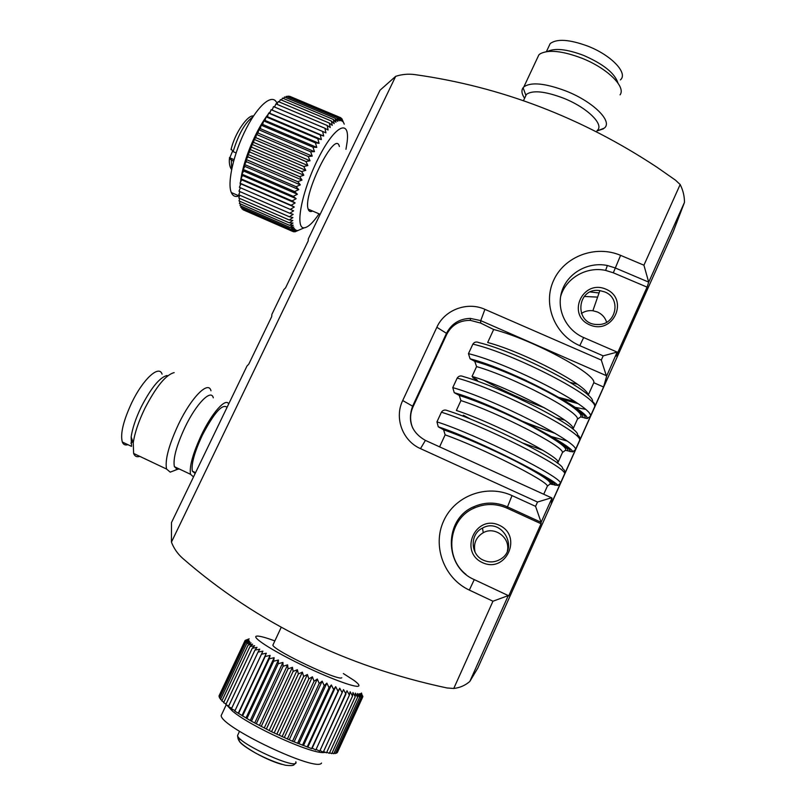 <?xml version="1.0" encoding="UTF-8"?>
<svg xmlns="http://www.w3.org/2000/svg" width="806" height="806" viewBox="0 0 806 806"><rect width="100%" height="100%" fill="white"/><g stroke="black" fill="none" stroke-linecap="round" stroke-linejoin="round"><path stroke-width="1.21" d="M469.787 681.493C465.193 685.443 459.853 687.77 453.758 688.475L447.038 687.971C345.22 666.29 257.114 623.078 182.73 558.367C177.663 553.893 173.905 548.483 171.436 542.136L171.476 522.59L247.009 365.974L248.752 364.201L271.693 316.617L271.884 314.39L283.813 289.656L285.566 287.843L308.184 240.934L308.345 238.808L379.989 90.252L395.686 76.328C401.952 74.303 408.31 73.729 414.778 74.595C501.161 86.685 582.013 117.636 657.323 167.467L675.499 180.171L680.163 184.524C683.075 190.307 684.506 196.271 684.465 202.407L673.06 232.168L477.817 668.063L469.787 681.493L508.284 595.584L492.96 601.226L469.324 590.083C443.854 578.285 432.046 545.753 443.713 520.797C454.997 495.66 486.834 483.882 512.022 495.589L506.984 508.133C496.002 503.357 485.071 503.337 474.2 508.072C448.63 518.661 443.663 557.097 465.979 574.416M171.436 542.136L395.686 76.328M336.898 752.461L362.68 697.109L361.068 693.442L362.045 697.462L360.252 693.674L360.977 697.613L359.023 693.694L359.486 697.543L357.38 693.513L357.572 697.271L331.77 753.64L357.572 697.271M336.555 753.187L362.045 697.462L336.555 753.187L335.699 752.875M335.377 753.56L360.967 697.613L335.387 753.55L334.087 753.066M333.775 753.711L359.466 697.543L333.785 753.711L332.052 753.026M329.614 752.754L331.75 753.64M326.773 752.25L329.332 753.348L355.245 696.767L352.927 692.535L352.524 696.062L326.48 752.834L352.524 696.062M323.569 751.514L326.48 752.834M320.002 750.567L323.297 752.099L349.411 695.145L346.993 690.762L319.74 751.142L345.955 694.016M316.113 749.399L319.71 751.142M315.821 749.963L342.157 692.697L339.739 688.213L338.046 691.185L311.65 748.603L312.194 748.149L315.821 749.963L343.527 689.583L345.925 694.006M234.808 711.134L261.456 654.22L234.778 711.114L251.412 721.209L271.551 731.727L292.538 741.268L311.65 748.603M231.443 708.817L258.021 652.104L231.413 708.806L235.05 710.539M228.441 706.64L254.958 650.11L228.42 706.62L231.685 708.232M225.831 704.585L252.248 648.256L225.811 704.575L228.692 706.046M223.635 702.691L249.981 646.593L223.615 702.681L226.093 703.991M221.841 700.968L248.107 645.092L221.831 700.958L223.897 702.086M220.491 699.417L246.646 643.762L220.481 699.407L222.124 700.343M219.564 698.056L245.618 642.634L219.554 698.046L220.773 698.772M219.071 696.888L245.024 641.697L219.061 696.878L219.867 697.381M219.01 695.921L244.863 640.951L219.393 696.172M245.77 640.155L249.165 638.846L244.873 640.941M249.961 646.583L252.621 644.175L248.107 645.092L251.019 642.825L246.646 643.762L249.82 641.657L245.618 642.634L249.034 640.669L245.024 641.697L248.651 639.873L244.863 640.951L248.681 639.269L245.115 640.417M238.495 713.522L266.343 653.223L261.456 654.22L262.897 651.147L258.021 652.104L259.774 649.183L254.958 650.11L257.013 647.359L252.268 648.276M238.516 713.542L265.194 656.447M242.515 716.02L269.275 658.784L242.556 716.04M246.838 718.589L273.657 661.232L274.141 657.686L269.305 658.804M246.878 718.609L273.657 661.232L278.433 660.033L250.424 720.06M251.412 721.209L278.231 663.701L251.452 721.229M256.207 723.848L283.077 666.26L282.936 662.431L278.261 663.721M256.248 723.869L283.077 666.26L287.621 664.859L259.582 725.108M261.184 726.498L288.064 668.819L261.225 726.518M266.302 729.118L293.142 671.358L266.343 729.138M271.511 731.707L298.381 673.917L271.551 731.727M276.78 734.236L303.63 676.425L276.821 734.256M282.07 736.684L308.839 678.843L282.11 736.704M287.319 739.031L314.048 681.211L287.359 739.042M292.497 741.248L319.176 683.468L292.538 741.268M297.555 743.333L324.214 685.634L297.595 743.354M302.452 745.258L329.039 687.639L302.492 745.278M307.157 747.021L333.664 689.493L307.187 747.031M311.62 748.593L338.046 691.185M323.277 752.099L349.391 695.135L350.136 691.75L352.494 696.052M329.311 753.348L355.224 696.767L355.345 693.13L357.552 697.261M337.311 752.592L362.68 697.099L361.481 693.019L362.66 697.039M362.65 695.83L362.881 696.545M274.846 640.921C266.373 637.788 260.61 636.176 257.547 636.065L256.51 636.156C251.462 637.093 271.3 650.029 299.822 663.963C328.294 677.917 356.071 688.223 358.66 686.037C359.657 685.261 357.985 683.307 353.653 680.163L343.356 673.554M252.248 648.256L254.625 645.687L249.981 646.593M269.275 658.784L270.101 655.409L265.224 656.467M278.231 663.701L278.433 660.033M288.024 668.799L287.621 664.859M293.142 671.358L292.447 667.308L288.064 668.819M298.341 673.907L297.374 669.736L293.172 671.378M303.59 676.405L302.371 672.154L298.381 673.917M308.839 678.843L307.388 674.511L303.63 676.425M314.048 681.211L312.385 676.808L308.879 678.864M319.176 683.468L317.322 679.025L314.088 681.231M324.173 685.614L322.158 681.13L319.216 683.488M329.009 687.629L326.863 683.115L324.214 685.634M333.634 689.483L331.377 684.969L329.039 687.639M338.016 691.175L335.679 686.672L333.664 689.493M299.933 229.67L294.895 231.856L297.525 230.466L293.575 231.785L296.346 230.194L292.397 231.292L295.318 229.529L291.389 230.405L294.452 228.481L290.573 229.106L293.767 227.04L289.938 227.403L293.263 225.217L289.495 225.307L292.951 223.02L289.253 222.829L292.83 220.471L289.213 219.978L292.9 217.57L289.384 216.774L293.162 214.346L289.757 213.247L293.636 210.819L290.331 209.409L294.291 207.021L291.117 205.288L295.137 202.961L292.094 200.936L296.175 198.689L293.263 196.352L297.394 194.226L294.613 191.596L298.774 189.612L296.145 186.7L300.316 184.876L297.837 181.693L302.008 180.06L299.681 176.635L303.842 175.204L301.656 171.547L305.786 170.348L303.731 166.52L307.842 165.542L305.927 161.512L310.028 160.787L308.235 156.545L312.224 156.122L310.602 151.75L314.481 151.659L312.99 147.176L316.778 147.387L315.408 142.823L319.095 143.337L317.816 138.753L321.403 139.549L320.224 134.945L323.69 136.043L322.601 131.438L325.926 132.849L324.929 128.285L328.113 129.998L327.186 125.484L330.228 127.499L329.352 123.076L332.243 125.373L331.417 121.061L334.158 123.64L333.362 119.459L335.951 122.3L335.175 118.281L337.613 121.363L336.848 117.515L339.135 120.829L338.369 117.182L340.495 120.699L339.699 117.283L341.694 120.981L340.878 117.787L342.721 121.656L341.875 118.714L344.253 124.144M319.055 213.842C313.05 222.658 308.144 227.312 304.336 227.786C294.522 229.357 301.635 191.354 318.158 158.621C334.571 125.635 350.086 118.008 347.164 141.735L345.965 149.301M341.865 118.704L341.19 118.422M340.878 117.787L339.729 117.303M339.709 117.283L289.273 96.589M339.699 117.283L289.525 96.226M288.004 96.055L338.359 117.192L288.014 96.055L287.52 96.811M286.321 96.307L336.848 117.515L286.332 96.307L285.626 97.455M284.478 96.992L335.175 118.281L284.498 96.982L283.611 98.544M282.503 98.09L333.362 119.459L282.523 98.08L281.485 100.045M280.407 99.612L331.417 121.061L280.428 99.601L279.249 101.969M278.201 101.546L329.352 123.076L278.221 101.526L276.942 104.296M275.904 103.883L327.186 125.484L275.914 103.863L274.554 107.007M324.949 128.255L273.546 106.583L272.126 110.09M324.929 128.285L273.526 106.604M271.088 109.687L322.601 131.438L271.108 109.666L269.768 113.243L268.64 113.092L320.244 134.914M320.224 134.945L268.64 113.092M266.131 116.87L317.816 138.753L266.151 116.84L265.013 120.416L263.663 120.88L262.645 124.406L261.204 125.182L312.99 147.176L261.204 125.182M315.408 142.823L263.663 120.88L315.388 142.864M310.602 151.75L258.786 129.706L258.031 133.04L256.419 134.421L308.255 156.505M310.582 151.79L258.766 129.746M308.235 156.545L256.419 134.421M305.948 161.472L254.112 139.347L253.658 142.38L251.946 144.324L303.751 166.479M305.927 161.512L254.102 139.388M303.731 166.52L251.946 144.324M301.656 171.547L249.87 149.402L249.739 152.012L247.966 154.44L299.681 176.635M301.635 171.587L249.87 149.402M299.661 176.675L247.966 154.44M297.837 181.693L246.193 159.497L246.354 161.663L244.591 164.495L296.145 186.7M297.827 181.733L246.183 159.538M296.134 186.74L244.591 164.495M294.613 191.596L243.16 169.401L243.624 171.023L241.921 174.177L242.535 175.506L240.873 178.771L292.094 200.936L240.873 178.771M294.603 191.637L243.15 169.441M293.263 196.352L241.921 174.177L293.253 196.392M291.117 205.288L240.027 183.194L240.923 183.899L239.402 187.314L290.331 209.409M291.107 205.329L240.027 183.194M290.331 209.439L239.402 187.314M289.757 213.247L238.979 191.193L289.747 213.268M289.384 216.774L238.778 194.77L289.384 216.804M289.213 219.978L238.778 198.024L289.213 219.998M289.253 222.829L238.999 200.936L289.253 222.849M289.495 225.307L239.412 203.475L289.495 225.327M289.938 227.403L240.037 205.641L289.938 227.413M290.573 229.106L240.863 207.414L290.573 229.116M291.389 230.405L241.86 208.794L291.399 230.415M292.397 231.292L243.039 209.762L292.397 231.302M293.565 231.775L292.447 231.292M294.885 231.856L294.23 231.564M242.042 207.938L241.86 208.794M241.165 206.145L240.863 207.414M240.49 203.968L240.037 205.641M240.037 201.409L239.412 203.475M239.795 198.498L238.999 200.936M239.775 195.233L238.778 198.024M239.976 191.657L238.778 194.77M240.4 187.778L238.979 191.193M240.863 178.811L241.629 179.809L240.037 183.164M244.581 164.535L244.903 166.399L243.16 169.401M247.946 154.48L247.966 156.848L246.193 159.497M251.925 144.365L251.633 147.176L249.89 149.372M256.409 134.461L255.804 137.655L254.112 139.347M261.184 125.222L260.318 128.628L258.786 129.706M268.62 113.122L267.39 116.689L266.151 116.84M570.346 382.497L577.388 384.21M588.168 395.252L593.8 382.719C596.591 374.044 531.325 339.084 493.665 329.503L480.719 323.095L480.598 320.566L470.261 318.39C459.45 318.753 451.531 323.71 446.524 333.251L412.581 406.244C407.413 421.014 411.624 432.369 425.236 440.318L551.485 497.776L551.989 498.058L551.314 503.639L603.563 387.001L606.747 375.838L480.598 320.566M593.8 382.719L603.563 387.001M557.802 485.504C557.621 481.101 478.784 440.207 438.273 426.787L443.602 429.789L445.134 434.857C481.676 447.773 548.392 481.394 547.355 486.169L550.024 484.023L557.782 485.444L560.361 483.328L564.613 473.837C565.308 471.56 564.623 469.797 562.538 468.548C565.026 462.614 486.552 422.918 447.411 410.607C444.922 409.508 442.927 410.032 441.416 412.209C481.787 424.641 567.756 467.853 564.613 473.837M438.273 426.797L436.953 421.86L441.416 412.209M557.601 463.259L558.095 462.16M462.916 416.168L463.349 415.221L471.198 419.432M572.603 451.914C574.144 446.474 495.448 404.713 454.241 392.663L459.239 395.414L460.921 400.582L456.377 410.456C493.181 422.586 559.555 456.528 558.105 462.211L562.457 452.519L565.389 450.322L572.592 451.854L575.434 449.677L579.635 440.308C580.33 438.041 579.635 436.298 577.559 435.059C580.693 427.654 502.743 387.525 463.148 376.513C460.669 375.405 458.685 375.928 457.183 378.085C498.068 389.086 583.473 432.731 579.635 440.308M454.241 392.663L452.771 387.615L457.183 378.085M587.242 418.566C589.559 411.463 511.568 369.46 470.1 358.811L474.744 361.32L476.588 366.589L472.064 376.402C509.231 387.454 575.141 421.82 573.126 428.772L577.449 419.14L580.683 416.904L587.231 418.515L590.385 416.289L594.586 406.919C595.271 404.672 594.576 402.94 592.501 401.71C596.289 392.875 518.852 352.313 478.804 342.58C476.346 341.472 474.361 341.986 472.87 344.122C514.268 353.703 599.12 397.791 594.586 406.919M476.608 379.445L472.779 377.682L477.495 380.412M470.1 358.811L468.467 353.653L472.87 344.122M543.728 494.249L547.355 486.169M439.602 446.856L445.134 434.857M588.037 395.121C589.136 386.406 524.585 352.333 487.68 342.5L493.665 329.503M412.884 428.419C409.831 421.195 409.841 414.072 412.934 407.06L446.726 334.379C451.682 324.929 459.581 320.264 470.422 320.375L480.719 323.095M512.022 495.589L535.577 506.349L537.521 502.037L420.5 448.63C402.526 440.852 394.144 417.911 402.708 400.542L436.852 327.276L446.494 333.331M606.747 375.838L617.154 352.091L603.19 355.859L601.306 360.06L484.91 309.343C467.369 301.283 444.569 309.806 436.852 327.276M603.19 355.859L579.776 345.663C554.548 334.873 542.488 304.205 553.641 280.337C564.432 256.308 595.634 244.641 620.59 255.351L643.923 265.204L680.163 184.524M453.758 688.475L492.96 601.226M601.306 360.06L606.273 375.525M551.485 497.776L537.521 502.037M535.577 506.349L541.108 522.328L551.989 498.058M643.923 265.204L648.709 282.201L684.465 202.407M648.709 282.201L647.077 287.127L613.316 272.801L605.649 270.413C586.385 266.151 565.55 278.312 560.573 296.749M617.336 352.212L616.157 356.141L647.077 287.127M541.108 522.328L541.058 523.759L506.984 508.133M508.284 595.584L508.727 595.916L541.058 523.759M560.361 483.6L564.603 474.13L560.361 483.6M575.413 450L579.595 440.65L575.413 450M590.335 416.672L594.526 407.322L590.335 416.672M597.619 297.112L584.239 296.457M599.06 292.961L590.375 291.963M508.082 595.483L474.271 579.605C443.733 566.769 443.794 518.883 473.898 506.702C484.94 501.896 496.033 501.916 507.196 506.762L540.917 522.228M482.381 562.588C458.594 551.657 475.681 514.107 499.257 525.24C523.124 535.96 506.118 573.882 482.381 562.588M483.479 560.241C470.23 554.709 469.666 534.046 482.502 528.071C501.463 517.14 519.548 548.241 500.455 559.223C494.995 562.417 489.343 562.759 483.479 560.241M475.117 552.271C473.182 543.748 475.893 537.229 483.247 532.706C494.824 526.006 510.541 537.844 507.377 550.982M605.921 289.173C582.557 278.957 566.205 314.884 589.78 324.899C613.295 335.256 629.567 298.986 605.921 289.173M648.528 282.06L615.129 267.904L607.341 265.496C588.219 261.527 567.877 272.912 562.004 290.855C555.938 308.748 565.6 329.815 583.655 337.553L579.776 345.663M617.154 352.091L583.655 337.553M606.636 322.229C605.105 317.493 602.032 314.088 597.407 311.982L592.884 310.743C588.662 310.26 584.813 311.176 581.327 313.494M604.722 291.923L599.876 290.603C576.149 286.845 573.701 325.09 597.82 324.496C616.187 325.392 621.839 298.27 604.722 291.923M312.537 211.011C310.37 212.119 308.92 211.494 308.174 209.127C302.502 194.699 335.618 128.537 339.376 146.521M240.097 188.503L240.107 187.657M240.198 185.521L240.359 183.456L240.722 184.342M240.49 182.196L240.944 178.902M240.994 178.529C243.805 159.89 254.948 132.506 266.061 117.122M266.262 116.83L268.277 114.13M269.053 113.152L270.403 111.54M271.824 109.969L272.428 109.334M238.999 195.888C235.453 197.269 232.884 196.15 231.312 192.543C226.98 182.811 233.811 152.707 246.283 128.507C258.706 104.186 272.922 93.002 276.901 103.178M233.559 161.23L229.438 158.691L232.481 151.306M236.077 152.898L233.105 151.629L231.211 149.009M294.291 207.021L240.923 183.899M295.137 202.961L241.629 179.809M296.175 198.689L242.535 175.506M297.394 194.226L243.624 171.023M298.774 189.612L244.903 166.399M300.316 184.876L246.354 161.663M302.008 180.06L247.966 156.848M303.842 175.204L249.739 152.012M305.786 170.348L251.633 147.176M307.842 165.542L253.658 142.38M310.028 160.787L255.804 137.655M312.224 156.122L258.031 133.04M314.481 151.659L260.318 128.628M316.778 147.387L262.645 124.406M319.095 143.337L265.013 120.416M321.403 139.549L267.39 116.689M323.69 136.043L269.768 113.243M222.255 713.27L221.156 715.617C221.489 727.445 316.839 772.521 321.544 763.05M226.738 705.048L232.309 710.932C250.152 726.438 312.496 754.567 324.254 752.502L325.402 752.351M273.315 644.206L272.851 645.203C274.443 650.875 339.034 681.402 341.754 677.755M339.739 688.213L312.194 748.149M335.679 686.672L308.043 746.739M331.377 684.969L303.661 745.147M326.863 683.115L299.066 743.384M322.158 681.13L294.311 741.47M317.322 679.025L289.414 739.414M312.385 676.808L284.437 737.228M307.388 674.511L279.4 734.941M302.371 672.154L274.352 732.563M297.374 669.736L269.345 730.115M292.447 667.308L264.408 727.627M282.936 662.431L254.908 722.579M274.141 657.686L246.173 717.582M270.101 655.409L242.173 715.164M266.343 653.223L238.465 712.806M620.388 79.925C628.398 73.306 611.492 55.261 587.786 46.123C569.358 39.373 556.825 38.537 550.166 43.625L548.312 47.584M618 83.129C614.958 73.336 603.462 64.077 583.504 55.362C566.86 49.126 554.83 47.846 547.415 51.513M620.056 94.856C626.242 86.836 607.009 67.976 581.559 58.092C562.356 50.899 548.604 49.448 540.302 53.73L538.882 54.838L536.836 59.211M597.296 130.854L604.319 128.114C613.054 121.515 593.327 101.768 566.225 91.108C545.219 83.219 531.094 81.809 523.86 86.887L523.094 87.733C521.19 90.423 521.683 93.939 524.585 98.292M597.115 130.562C604.742 124.829 587.342 107.581 563.606 98.221C545.168 91.259 532.766 89.98 526.419 94.373L524.756 97.919M227.07 407.302C222.355 403.443 214.094 412.793 202.276 435.361C194.488 452.166 191.163 464.095 192.322 471.137L195.153 473.495M162.077 374.155C159.104 364.574 143.216 378.911 131.892 402.396C123.348 420.712 120.144 433.92 122.311 442.02C123.358 444.62 125.222 445.506 127.902 444.67M130.884 443.169L132.849 441.708M167.064 375.475C159.729 377.379 151.135 387.817 141.302 406.788C135.791 418.223 132.406 428.278 131.146 436.973L131.529 446.383L122.311 442.02M174.146 372.624C165.895 374.74 156.142 386.648 144.889 408.36C138.582 421.447 134.703 432.933 133.252 442.837L133.635 453.446C134.753 456.367 136.798 457.334 139.77 456.347M210.991 390.779C208.502 380.241 191.485 397.076 178.569 424.107C168.797 445.134 164.797 460.115 166.57 469.052L170.227 472.145L174.136 470.644M176.202 469.112L177.38 468.085M213.308 397.821C211.192 388.583 196.321 403.534 185.017 427.22C176.443 445.688 172.897 458.836 174.378 466.664L177.491 469.354L179.204 468.941M228.692 403.957C225.781 397.459 212.059 412.672 201.46 434.918C192.886 453.415 189.229 466.543 190.508 474.291L193.511 476.89M442.353 428.994C480.396 441.91 554.407 479.117 552.674 484.215M439.552 427.643C478.462 440.6 557.198 480.074 555.042 485.283M552.412 483.62L550.145 483.066M436.953 421.86C477.182 434.706 563.303 477.787 560.361 483.328M542.831 450.262L523.426 443.27M460.921 400.582C497.826 412.41 564.069 446.474 562.457 452.519M458.151 394.739C496.617 406.436 570.124 444.076 567.767 450.564M455.36 393.378C494.733 405.035 572.945 444.942 570.124 451.632M452.771 387.615C493.514 399.02 579.081 442.544 575.434 449.677M566.92 440.973L551.022 436.459M549.047 435.804L548.11 435.482M554.437 432.943C545.249 430.122 534.801 426.293 523.094 421.478M492.637 407.473L490.098 406.234M564.532 420.057L556.372 417.931M476.588 366.589C513.845 377.339 579.625 411.836 577.449 419.14M473.827 360.766C512.707 371.254 585.71 409.327 582.738 417.196M471.047 359.395C510.863 369.763 588.561 410.113 585.096 418.233M544.705 407.937C523.719 400.048 503.438 390.87 483.872 380.402M468.467 353.653C509.714 363.637 594.727 407.594 590.385 416.289M585.307 409.277L574.456 407.221M572.713 406.788L571.998 406.597M577.237 403.101L561.419 398.869M559.263 398.184L558.538 397.942M575.857 402.164L559.626 397.821M557.43 397.116L556.694 396.874M526.59 380.664L516.112 375.939M412.934 407.06L412.581 406.244M446.726 334.379L446.524 333.251M420.5 448.63L425.387 440.388M402.708 400.542L412.622 406.174M469.324 590.083L474.271 579.605M613.316 272.801L620.59 255.351M480.749 320.627L484.91 309.343M233.105 151.629C238.566 133.967 245.215 122.341 253.024 116.759M231.644 169.27L231.342 160.273M234.012 159.608L229.428 157.633M240.712 739.424C231.473 740.069 263.673 759.715 281.909 764.36M238.223 734.095L237.548 735.535C238.254 743.787 300.104 771.604 295.832 761.781M304.336 227.786L295.258 231.665M443.592 429.8C462.443 436.227 492.627 449.476 516.092 461.455C540.836 474.442 552.14 481.938 550.004 483.963M557.137 462.906L557.792 461.455M459.239 395.424C478.381 401.358 508.757 414.405 532.141 426.636C556.714 440.046 567.787 447.924 565.379 450.272M555.344 433.487L524.535 422.193M494.612 408.32L491.741 406.929M572.462 428.792L572.865 427.895M474.744 361.32C512.606 371.546 586.184 409.206 580.673 416.853M578.013 403.645L562.034 399.232M575.031 401.61L558.991 397.459M556.795 396.754L556.069 396.512M470.422 320.375L470.261 318.39M473.898 506.702L474.2 508.072M482.502 528.071L483.247 532.706M605.649 270.413L607.341 265.496M592.884 310.743L599.876 290.603M320.153 214.315L308.174 209.127M239.473 196.09L231.312 192.543M231.04 149.644C234.949 132.466 248.218 114.311 253.507 116.024M231.584 169.562C229.75 166.963 229.025 163.346 229.418 158.701M221.156 715.617L226.234 704.797M324.254 752.502L325.08 752.2M232.309 710.932L231.715 708.948M272.851 645.203L281.244 627.239M239.513 731.314L237.548 735.535C238.324 739.848 236.722 742.034 256.167 753.388C266.988 759.061 276.76 763.02 285.485 765.247C295.187 766.315 293.777 764.632 295.459 763.081M550.166 43.625L546.408 51.655M538.882 54.838L523.86 86.887M596.934 130.975L603.351 128.849M525.784 95.058L523.094 87.733M526.419 94.373L523.447 100.72M192.322 471.137L195.556 472.669M131.146 436.973L133.252 442.837M133.635 453.446L166.57 469.052M177.491 469.354L170.227 472.145M174.378 466.664L190.508 474.291"/></g></svg>
